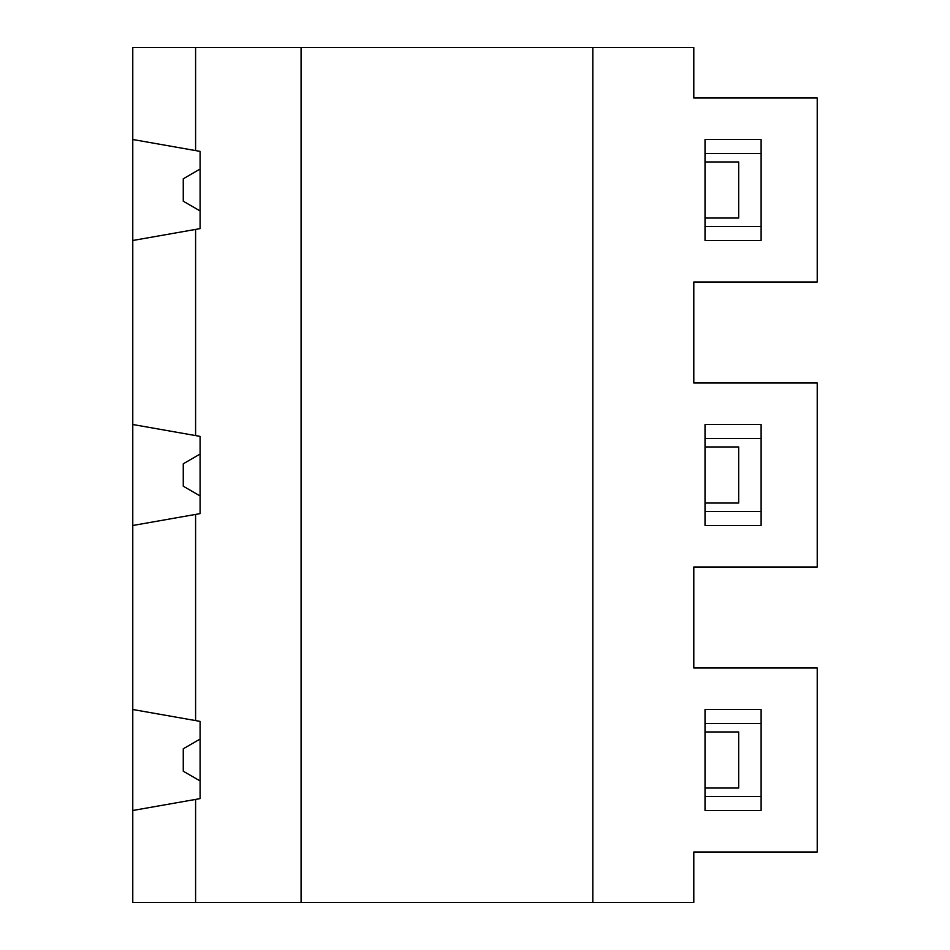 <?xml version="1.0" encoding="UTF-8"?>
<svg xmlns="http://www.w3.org/2000/svg" width="950" height="950" viewBox="0 0 950 950"><rect width="100%" height="100%" fill="white"/><g stroke="black" fill="none" stroke-linecap="round" stroke-linejoin="round"><path stroke-width="1.43" d="M132.774 810.492L200.094 798.617L200.094 721.383L132.774 709.508L132.774 902.5L693.797 902.5L693.797 852.008L817.226 852.008L817.226 667.992L693.797 667.992L693.797 567.008L817.226 567.008L817.226 382.992L693.797 382.992L693.797 282.007L817.226 282.007L817.226 97.992L693.797 97.992L693.797 47.5L132.774 47.5L132.774 139.507L195.593 150.587L195.593 47.5M132.774 709.508L132.774 424.508L200.094 436.383L200.094 513.617L195.593 514.413L195.593 720.587M761.116 424.508L705.019 424.508L761.116 424.508L761.116 525.492L705.019 525.492L761.116 525.492M132.774 525.492L195.593 514.413M761.116 709.508L705.019 709.508L761.116 709.508L761.116 810.492L705.019 810.492L761.116 810.492M705.019 709.508L705.019 810.492M705.019 161.951L738.684 161.951L738.684 218.049L705.019 218.049M761.116 240.493L705.019 240.493L761.116 240.493L761.116 139.507L705.019 139.507L705.019 240.493M705.019 226.468L761.116 226.468M705.019 424.508L705.019 525.492M705.019 438.532L761.116 438.532M705.019 796.468L761.116 796.468M705.019 723.532L761.116 723.532M705.019 731.951L738.684 731.951L738.684 788.049L705.019 788.049M132.774 424.508L132.774 139.507M705.019 511.468L761.116 511.468M200.094 495.936L183.267 486.222L183.267 463.778L200.094 454.064M200.094 780.936L183.267 771.222L183.267 748.778L200.094 739.064M200.094 210.936L183.267 201.222L183.267 178.778L200.094 169.064M705.019 446.951L738.684 446.951L738.684 503.049L705.019 503.049M705.019 153.532L761.116 153.532M705.019 139.507L761.116 139.507M195.593 435.587L195.593 229.413L132.774 240.493M195.593 150.587L200.094 151.382L200.094 228.618L195.593 229.413M301.079 902.5L301.079 47.5M195.593 902.5L195.593 799.413M592.812 902.5L592.812 47.5"/></g></svg>
